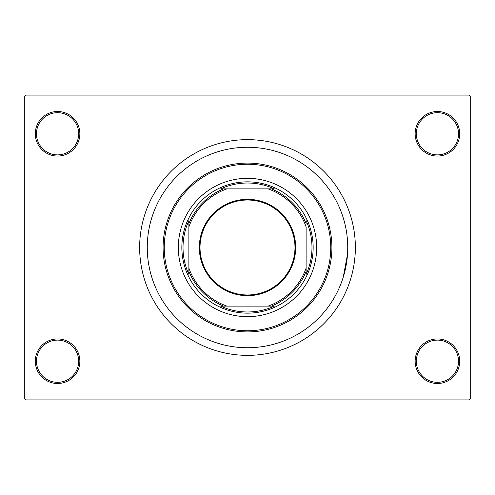<?xml version="1.0" encoding="UTF-8"?>
<svg xmlns="http://www.w3.org/2000/svg" width="495" height="495" viewBox="0 0 495 495"><rect width="100%" height="100%" fill="white"/><g stroke="black" fill="none" stroke-linecap="round" stroke-linejoin="round"><path stroke-width="0.74" d="M415.15 361.22A22.275 22.275 0 0 1 437.425 338.945A22.275 22.275 0 0 1 459.7 361.22A22.275 22.275 0 0 1 437.425 383.495A22.275 22.275 0 0 1 415.15 361.22M458.525 361.22A21.106 21.106 0 0 0 437.425 340.114A21.106 21.106 0 0 0 416.32 361.22A21.106 21.106 0 0 0 437.425 382.319A21.106 21.106 0 0 0 458.525 361.22M35.3 361.22A22.275 22.275 0 0 1 57.575 338.945A22.275 22.275 0 0 1 79.85 361.22A22.275 22.275 0 0 1 57.575 383.495A22.275 22.275 0 0 1 35.3 361.22M78.68 361.22A21.106 21.106 0 0 0 57.575 340.114A21.106 21.106 0 0 0 36.475 361.22A21.106 21.106 0 0 0 57.575 382.319A21.106 21.106 0 0 0 78.68 361.22M35.3 133.78A22.275 22.275 0 0 1 57.575 111.505A22.275 22.275 0 0 1 79.85 133.78A22.275 22.275 0 0 1 57.575 156.055A22.275 22.275 0 0 1 35.3 133.78M78.68 133.78A21.106 21.106 0 0 0 57.575 112.681A21.106 21.106 0 0 0 36.475 133.78A21.106 21.106 0 0 0 57.575 154.886A21.106 21.106 0 0 0 78.68 133.78M415.15 133.78A22.275 22.275 0 0 1 437.425 111.505A22.275 22.275 0 0 1 459.7 133.78A22.275 22.275 0 0 1 437.425 156.055A22.275 22.275 0 0 1 415.15 133.78M458.525 133.78A21.106 21.106 0 0 0 437.425 112.681A21.106 21.106 0 0 0 416.32 133.78A21.106 21.106 0 0 0 437.425 154.886A21.106 21.106 0 0 0 458.525 133.78M139.639 247.5A107.861 107.861 0 0 0 247.5 355.361A107.861 107.861 0 0 0 355.361 247.5A107.861 107.861 0 0 0 247.5 139.639A107.861 107.861 0 0 0 139.639 247.5M347.738 247.5A100.237 100.237 0 0 0 247.5 147.263A100.237 100.237 0 0 0 147.263 247.5A100.237 100.237 0 0 0 247.5 347.738A100.237 100.237 0 0 0 347.738 247.5A100.237 100.237 0 0 0 247.5 147.263A100.237 100.237 0 0 0 147.263 247.5A100.237 100.237 0 0 0 247.5 347.738A100.237 100.237 0 0 0 347.738 247.5M469.081 399.911L25.919 399.911L24.75 398.735L24.75 96.265L25.919 95.09L469.081 95.09L470.25 96.265L470.25 398.735L469.081 399.911M343.227 277.231L347.484 254.603M178.33 247.5A69.17 69.17 0 0 0 247.5 316.67A69.17 69.17 0 0 0 316.67 247.5A69.17 69.17 0 0 0 247.5 178.33A69.17 69.17 0 0 0 178.33 247.5M330.74 247.5A83.24 83.24 0 0 0 247.5 164.26A83.24 83.24 0 0 0 164.26 247.5A83.24 83.24 0 0 0 247.5 330.74A83.24 83.24 0 0 0 330.74 247.5M163.09 247.5A84.41 84.41 0 0 1 247.5 163.09A84.41 84.41 0 0 1 331.91 247.5A84.41 84.41 0 0 1 247.5 331.91A84.41 84.41 0 0 1 163.09 247.5M247.5 199.318A48.182 48.182 0 0 1 295.682 247.5A48.182 48.182 0 0 1 247.5 295.682A48.182 48.182 0 0 1 199.318 247.5A48.182 48.182 0 0 1 247.5 199.318M247.5 294.983A47.483 47.483 0 0 0 294.983 247.5A47.483 47.483 0 0 0 247.5 200.017A47.483 47.483 0 0 0 200.017 247.5A47.483 47.483 0 0 0 247.5 294.983M274.36 188.88L268.111 188.88L274.36 188.88A64.48 64.48 0 0 0 220.64 188.88L226.889 188.88L220.64 188.88M247.5 313.156A65.656 65.656 0 0 1 181.844 247.5A65.656 65.656 0 0 1 247.5 181.844A65.656 65.656 0 0 1 313.156 247.5A65.656 65.656 0 0 1 247.5 313.156M220.64 306.12L226.889 306.12L220.64 306.12A64.48 64.48 0 0 0 274.36 306.12L268.111 306.12L274.36 306.12M188.88 274.36L188.88 268.111L188.88 274.36A64.48 64.48 0 0 1 188.88 220.64L188.88 268.111A62.135 62.135 0 0 0 226.889 306.12L268.111 306.12A62.135 62.135 0 0 0 306.12 268.111L306.12 226.889A62.135 62.135 0 0 0 268.111 188.88L226.889 188.88A62.135 62.135 0 0 0 188.88 226.889L188.88 220.64M306.12 274.36L306.12 268.111L306.12 274.36A64.48 64.48 0 0 0 306.12 220.64M223.585 306.12A63.31 63.31 0 0 1 188.88 271.415M271.415 188.88A63.31 63.31 0 0 1 306.12 223.585M306.12 271.415A63.31 63.31 0 0 1 271.415 306.12M188.88 223.585A63.31 63.31 0 0 1 223.585 188.88"/></g></svg>
